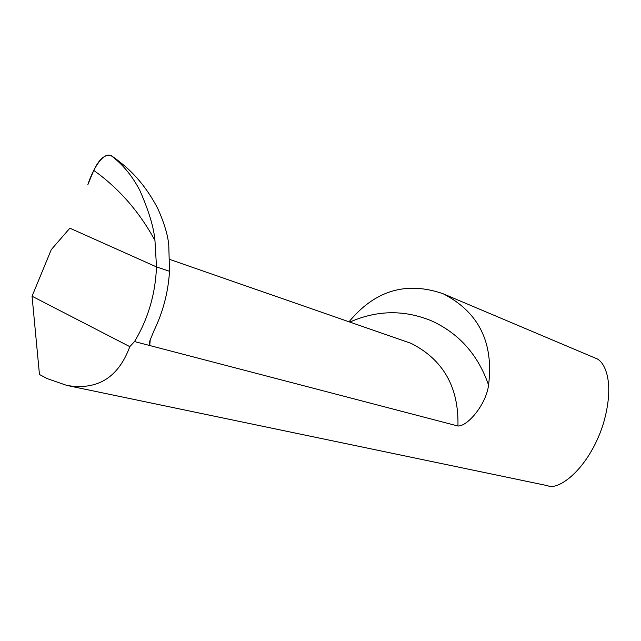 <?xml version="1.0" encoding="UTF-8"?>
<svg xmlns="http://www.w3.org/2000/svg" width="641" height="641" viewBox="0 0 641 641"><rect width="100%" height="100%" fill="white"/><g stroke="black" fill="none" stroke-linecap="round" stroke-linejoin="round"><path stroke-width="0.96" d="M150.242 339.281L149.754 345.531L134.522 341.557C148.087 318.97 155.41 294.091 156.5 266.92L169.528 271.287L156.5 266.92L69.877 228.18L156.5 266.92L154.962 240.463C139.297 211.69 118.889 188.334 93.746 170.402C99.059 159.24 104.763 154.257 110.853 155.467L112.423 156.516M349.169 321.638C375.017 290.413 406.234 281.087 442.843 293.65L443.3 293.842C478.755 312.175 493.85 342.582 488.57 385.065C486.207 404.503 467.489 426.529 457.938 426.009L149.754 345.531L149.433 341.805L153.984 330.708C163.03 312.007 168.214 292.2 169.528 271.287L168.775 245.423C167.974 235.439 164.312 223.148 157.782 208.565C149.201 192.052 138.616 178.222 126.029 167.077C119.234 161.324 114.178 157.454 110.853 155.467C102.44 152.069 92.256 170.746 87.873 184.624L93.746 170.402M442.843 293.65L595.537 358.207C604.054 360.538 616.081 381.267 602.917 425.135C588.005 470.198 557.854 490.902 547.726 485.718L66.792 385.417L47.242 378.623L39.462 374.496L32.05 296.23L51.312 249.565L69.877 228.18M32.05 296.23L129.803 346.645L134.522 341.557M129.803 346.645C118.353 377.653 97.352 390.577 66.792 385.417M154.962 240.463C153.792 227.323 148.72 210.585 139.738 190.233C132.062 175.586 122.431 164 110.853 155.467L111.766 155.971M488.57 385.065C478.114 354.89 459.14 333.504 431.649 320.909C404.495 309.683 377.317 310.036 350.106 321.958M457.938 426.009C458.9 387.308 443.316 359.769 411.177 343.4L169.745 259.437M112.311 156.412L113.233 157.069"/></g></svg>

